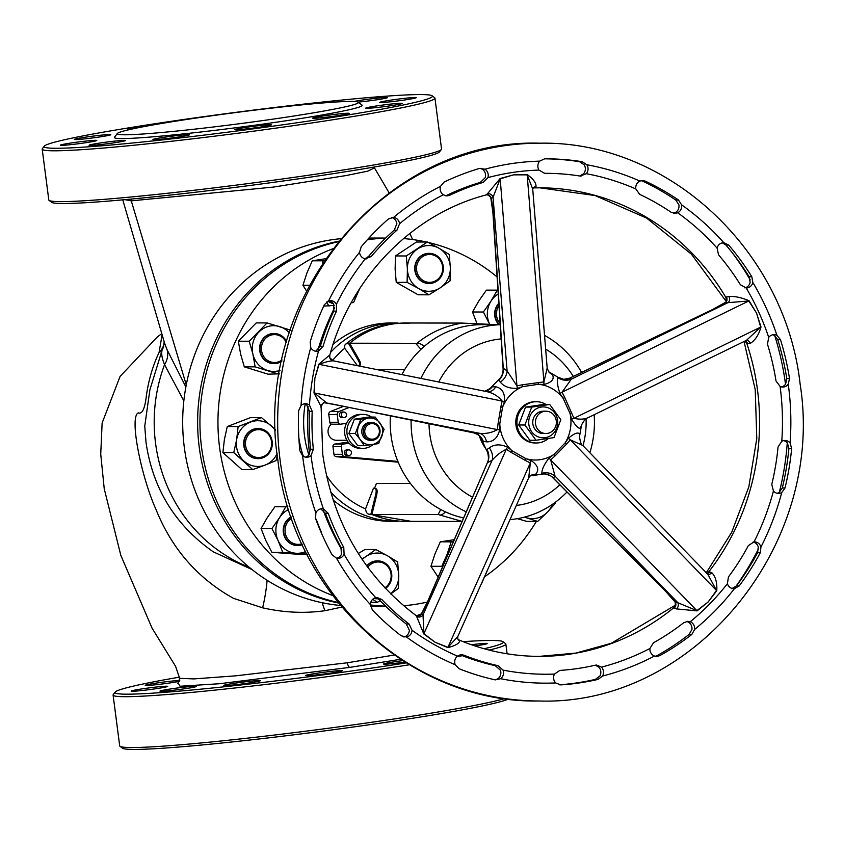 <?xml version="1.0" encoding="UTF-8"?>
<svg xmlns="http://www.w3.org/2000/svg" width="844" height="844" viewBox="0 0 844 844"><rect width="100%" height="100%" fill="white"/><g stroke="black" fill="none" stroke-linecap="round" stroke-linejoin="round"><path stroke-width="1.27" d="M479.308 435.736A43.508 40.86 90.1 0 0 484.667 447.088M500.344 382.121A13.388 10.972 140.4 0 0 507.096 370.864L516.929 385.866L522.584 384.748A13.388 4.558 -98.4 0 0 522.774 386.605L517.456 388.346C509.681 388.704 503.973 386.636 500.344 382.121L498.308 379.99L489.995 388.599L492.379 386.795L495.797 386.774C502.328 388.335 505.187 393.325 504.374 401.744L502.539 407.325L499.775 423.867L499.669 429.786C497.696 437.93 493.329 441.961 486.555 441.866L483.243 441.275L481.196 438.469C480.985 436.506 478.559 434.66 473.927 432.909L479.814 433.362C486.344 433.89 492.179 432.645 497.327 429.596L499.669 429.786M498.308 379.99L498.308 379.99C501.558 377.352 503.151 373.649 503.098 368.891L503.267 368.248L507.096 370.864L493.065 197.264L491.081 198.435A4.463 4.442 155.2 0 0 486.524 194.848M522.584 384.748L543.905 381.889L547.186 368.121L548.663 371.75L558.063 377.289L563.729 379.325A13.388 12.744 93.7 0 0 563.739 379.325A13.388 12.744 93.7 0 0 570.069 378.007L571.335 379.167L562.03 392.207A13.388 2.247 -30.4 0 0 559.962 393.547C557.346 385.624 556.681 380.306 557.958 377.606L557.567 377.184M550.024 372.89L552.398 374.451C554.645 379.167 551.828 382.501 543.958 384.442L538.409 384.305L522.774 386.605A37.927 35.617 90.1 0 0 502.539 407.325A13.388 0.802 -170.5 0 1 500.851 406.998L502.117 401.037C498.298 396.226 493.191 393.082 486.819 391.627L487.568 391.753A13.388 9.242 96.2 0 0 495.797 386.774M726.557 300.675L725.777 297.299L728.857 296.434C735.103 296.17 741.844 297.626 749.071 300.781L756.562 313.135L748.807 300.97L562.03 392.207L564.794 397.566A13.388 2.015 -24.5 0 0 563.159 398.389L559.962 393.547M564.794 397.566L573.92 418.297L760.697 327.071L746.476 340.322L587.93 417.769C586.074 418.096 583.942 420.481 581.558 424.933L581.558 424.933A13.388 13.103 -160.7 0 0 580.894 427.961L580.25 426.969L580.894 427.961C578.995 429.322 575.914 426.389 571.631 419.173L570.048 413.507L563.159 398.389A37.927 35.617 90.1 0 0 538.409 384.305A13.388 4.558 -98.4 0 1 538.208 382.448M579.786 434.565A13.388 12.681 3.3 0 0 579.459 436.749C580.45 442.646 581.537 445.537 582.74 445.432L570.312 439.84L566.377 444.282A13.388 3.313 44.3 0 1 565.111 442.931L568.445 438.194C574.817 432.94 578.604 431.727 579.786 434.565L579.649 435.177M541.289 474.296L541.901 473.357C541.732 469.486 544.148 464.337 549.159 457.944L553.738 454.578L565.111 442.931A37.927 35.617 90.1 0 0 570.639 416.894A37.927 35.617 90.1 0 0 570.048 413.507A13.388 2.015 -24.5 0 1 571.673 412.684M706.744 573.414L709.572 571.852L711.819 572.686C715.585 576.589 717.231 582.592 716.778 590.705L708.116 602.025L697.07 610.887L676.455 608.904L673.712 607.764A234.273 220.01 90.1 0 1 539.253 656.379C511.517 656.294 484.741 650.798 458.914 639.91L459.822 640.839C459.104 643.518 455.116 645.776 447.869 647.622L435.135 642.273L447.942 647.316L530.317 462.955L525.147 460.328A13.388 4.062 119.6 0 1 525.939 458.672L531.182 460.592C537.955 465.266 539.453 469.834 535.655 474.275L530.074 476.016L528.734 477.693L530.317 462.955A13.388 4.442 113.7 0 1 531.182 460.592M481.196 438.458L486.809 450.928L486.977 449.472L489.309 447.911C494.341 444.155 500.439 443.912 507.592 447.172L512.023 450.759L525.939 458.672A37.927 35.617 90.1 0 0 553.738 454.578A13.388 3.313 44.3 0 0 555.004 455.929L550.668 459.948L555.067 476.174A13.388 12.681 3.3 0 0 541.901 473.357M548.431 438.458A20.636 19.38 -89.9 0 1 536.288 442.984L535.138 442.984A20.636 19.38 -89.9 0 1 534.336 442.963A20.636 19.38 -89.9 0 1 516.76 428.794A20.636 19.38 -89.9 0 1 515.969 425.176A20.636 19.38 -89.9 0 1 515.811 421.462A20.636 19.38 -89.9 0 1 529.114 402.746A20.636 19.38 -89.9 0 1 535.202 401.712L536.351 401.712A20.636 19.38 -89.9 0 1 545.973 404.455M536.288 442.984A20.636 19.38 -89.9 0 1 517.119 425.176A20.636 19.38 -89.9 0 1 536.351 401.712M547.186 368.121L532.722 189.035L527.183 174.866L513.532 174.845L500.197 178.844L516.929 385.866A13.388 4.283 -104.5 0 0 517.456 388.346M500.123 178.538A4.463 1.361 71.6 0 0 500.197 178.844L493.065 197.264A4.463 3.977 37 0 0 487.399 193.846L500.123 178.538L513.532 174.845L527.215 174.539C533.408 179.012 536.33 183.064 535.993 186.682L533.545 187.917M498.551 380.486A13.388 12.533 97.2 0 0 503.267 368.248L493.118 212.699A40.164 13.673 81.6 0 0 491.324 198.646A4.463 4.188 70.9 0 0 485.975 194.964L487.399 193.846M527.215 174.539A4.463 1.635 91.9 0 0 527.183 174.866L543.905 381.889A13.388 4.779 -92.2 0 0 543.958 384.442M548.663 371.74L548.663 371.75A13.388 10.972 140.4 0 0 552.398 374.451M320.614 406.935L321.121 406.702L313.979 392.893L314.875 378.26L318.779 364.228L329.255 355.44M761.003 326.976A4.463 0.527 165.1 0 0 760.697 327.071L756.562 313.135L761.003 326.976C758.788 334.825 755.201 340.311 750.263 343.424L746.866 343.592L745.094 341.219M776.016 381.003L780.099 386.436A7.248 6.805 90.1 0 0 788.254 384.199L789.509 378.608A263.286 247.239 90.1 0 0 780.468 339.626L776.923 335.321A7.248 6.805 90.1 0 0 768.715 337.389L767.47 344.173A248.78 233.63 -89.9 0 1 776.016 381.003M740.41 284.755L746.223 288.004A7.248 6.805 90.1 0 0 752.827 282.423L751.825 276.748A263.286 247.239 90.1 0 0 728.678 245.066L723.804 242.692A7.248 6.805 90.1 0 0 723.698 242.682A7.248 6.805 90.1 0 0 717.094 248.125L718.539 254.814A248.78 233.63 -89.9 0 1 740.41 284.755M671.117 212.266L674.831 213.395L677.679 212.762A7.248 6.805 90.1 0 0 681.572 204.797L678.492 200.028A263.286 247.239 90.1 0 0 645.238 181.112L642.527 180.5L639.889 181.07A7.248 6.805 90.1 0 0 635.827 188.95L639.699 194.384A248.78 233.63 -89.9 0 1 671.117 212.266M580.123 176.058L586.316 173.716A7.248 6.805 90.1 0 0 586.833 164.749L582.202 161.71A263.286 247.239 90.1 0 0 546.005 158.83A263.286 247.239 90.1 0 0 544.591 158.83L539.685 161.141A7.248 6.805 90.1 0 0 538.989 170.087L544.591 173.326A248.78 233.63 -89.9 0 1 545.931 173.326A248.78 233.63 -89.9 0 1 580.123 176.058L581.073 176.132M483.158 182.388L487.927 177.609A7.248 6.805 90.1 0 0 484.983 169.201L479.582 168.41A263.286 247.239 90.1 0 0 444.113 182.072L440.526 186.324A7.248 6.805 90.1 0 0 443.3 194.795L446.887 195.935L449.652 195.291A248.78 233.63 -89.9 0 1 483.158 182.388L480.384 182.388L485.247 177.609A7.248 6.805 90.1 0 0 482.293 169.201L480.067 168.294M440.526 186.324A261.049 245.15 90.1 0 0 393.631 217.383L388.388 218.986A263.286 247.239 90.1 0 0 361.2 246.817L359.544 252.282A7.248 6.805 90.1 0 0 365.325 258.813L371.307 256.47A248.78 233.63 -89.9 0 1 396.986 230.169L399.539 223.787A7.248 6.805 90.1 0 0 393.631 217.383L392.776 217.33M336.408 304.251A7.248 6.805 90.1 0 0 328.569 300.97L324.381 304.673A263.286 247.239 90.1 0 0 310.181 341.873L310.761 347.601A7.248 6.805 90.1 0 0 318.536 351.072L323.094 346.293A248.78 233.63 -89.9 0 1 336.513 311.141L336.408 304.251A252.124 236.763 90.1 0 1 365.325 258.813L366.317 258.897M312.196 411.302L309.474 405.099A7.248 6.805 90.1 0 0 301.055 405.489L298.649 410.669A263.286 247.239 90.1 0 0 299.884 450.801L302.595 455.802A7.248 6.805 90.1 0 0 311.025 455.602L313.356 449.219A248.78 233.63 -89.9 0 1 312.196 411.302L309.421 411.302L306.794 405.099A7.248 6.805 90.1 0 0 304.167 403.875M305.349 457.121A7.248 6.805 90.1 0 0 308.345 455.602L310.581 449.219A248.78 233.63 -89.9 0 1 309.421 411.302M315.371 351.188A7.248 6.805 90.1 0 0 315.856 351.062L320.319 346.293A248.78 233.63 -89.9 0 1 333.739 311.141L333.728 304.251A7.248 6.805 90.1 0 0 329.192 300.802M364.956 258.749L368.533 256.47A248.78 233.63 -89.9 0 1 394.211 230.169L396.849 223.787A7.248 6.805 90.1 0 0 391.426 217.467M445.505 195.776L446.877 195.291A248.78 233.63 -89.9 0 1 480.384 182.388M323.389 508.89A7.248 6.805 90.1 0 0 315.846 512.888L315.614 518.649A263.286 247.239 90.1 0 0 332.072 554.772L336.471 558.179A7.248 6.805 90.1 0 0 344.099 554.35L343.772 547.461A248.78 233.63 -89.9 0 1 328.232 513.331L323.389 508.89A252.124 236.763 90.1 0 1 311.172 456.688A252.124 236.763 90.1 0 1 311.025 455.602M336.651 558.222A7.248 6.805 90.1 0 0 341.409 554.35L341.008 547.461A248.78 233.63 -89.9 0 1 325.457 513.321L320.709 508.879A7.248 6.805 90.1 0 0 320.667 508.879M403.854 637.02A7.248 6.805 90.1 0 0 409.34 630.225L406.312 624.022A248.78 233.63 -89.9 0 1 379.072 599.578L375.812 597.657M495.333 679.884L497.949 678.713A7.248 6.805 90.1 0 0 500.376 670.115L495.238 665.673A248.78 233.63 -89.9 0 1 461.003 655.144L460.054 654.849M559.224 684.811A263.286 247.239 90.1 0 0 595.379 679.388L599.862 676.033A7.248 6.805 90.1 0 0 598.797 667.129L595.252 665.188M655.334 656.284L657.096 655.619A263.286 247.239 90.1 0 0 689.126 634.403L691.943 629.445A7.248 6.805 90.1 0 0 687.565 621.764L686.489 621.448M503.066 670.115L498.002 665.684A248.78 233.63 -89.9 0 1 463.778 655.144L461.436 654.691L457.48 656.094A7.248 6.805 90.1 0 0 455.222 664.745L459.073 668.733A263.286 247.239 90.1 0 0 495.291 679.884L500.64 678.713A7.248 6.805 90.1 0 0 503.066 670.115A252.124 236.763 90.1 0 0 554.476 674.061A7.248 6.805 90.1 0 0 555.721 682.944L560.754 684.895A263.286 247.239 90.1 0 0 598.101 679.388L602.542 676.033A7.248 6.805 90.1 0 0 601.477 667.129L596.613 665.051L595.157 665.22A248.78 233.63 -89.9 0 1 559.857 670.421L554.476 674.061M412.02 630.225L409.087 624.032A248.78 233.63 -89.9 0 1 381.847 599.578L377.173 597.499L375.738 597.668A7.248 6.805 90.1 0 0 370.379 604.599L372.362 609.927A263.286 247.239 90.1 0 0 401.195 635.796L406.523 637.03A7.248 6.805 90.1 0 0 412.02 630.225A252.124 236.763 90.1 0 0 457.48 656.094M781.776 441.296L778.041 447.003A248.78 233.63 -89.9 0 1 771.775 484.351L773.442 491.039A7.248 6.805 90.1 0 0 781.755 492.527L785.025 487.98A263.286 247.239 90.1 0 0 791.651 448.449L790.068 442.973A7.248 6.805 90.1 0 0 781.776 441.296A252.124 236.763 90.1 0 0 780.236 387.523A252.124 236.763 90.1 0 0 780.099 386.436M754.03 541.89L748.417 545.53A248.78 233.63 -89.9 0 1 728.435 576.937L727.401 583.721A7.248 6.805 90.1 0 0 734.428 588.679L739.154 585.968A263.286 247.239 90.1 0 0 760.307 552.725L760.95 547.007A7.248 6.805 90.1 0 0 754.03 541.89A252.124 236.763 90.1 0 0 773.442 491.039M731.748 588.679L736.432 585.968A263.286 247.239 90.1 0 0 757.585 552.725L758.271 546.996A7.248 6.805 90.1 0 0 753.112 542.017M690.244 621.775L687.839 621.311L683.724 622.714A248.78 233.63 -89.9 0 1 653.478 642.759L649.954 648.456A7.248 6.805 90.1 0 0 654.48 656.031L656.695 656.442L659.818 655.619A263.286 247.239 90.1 0 0 691.848 634.414L694.623 629.445A7.248 6.805 90.1 0 0 690.244 621.775A252.124 236.763 90.1 0 0 727.401 583.721M777.124 493.276A7.248 6.805 90.1 0 0 779.065 492.527L782.304 487.98A263.286 247.239 90.1 0 0 788.929 448.449L787.378 442.963A7.248 6.805 90.1 0 0 783.591 440.621M735.409 587.076A271.093 254.582 90.1 0 0 758.534 548.674M779.297 492.39A271.093 254.582 90.1 0 0 787.262 442.826M579.733 175.995L583.637 173.706A7.248 6.805 90.1 0 0 584.154 164.749L579.469 161.71A263.286 247.239 90.1 0 0 544.644 158.83M673.48 213.258L675 212.751A7.248 6.805 90.1 0 0 678.892 204.797L675.77 200.028A263.286 247.239 90.1 0 0 642.516 181.101L641.176 180.648M744.841 287.867A7.248 6.805 90.1 0 0 750.137 282.413L749.103 276.748A263.286 247.239 90.1 0 0 725.956 245.055L722.348 242.829M781.491 386.911A7.248 6.805 90.1 0 0 785.574 384.189L786.787 378.597A263.286 247.239 90.1 0 0 777.746 339.626L774.243 335.321A7.248 6.805 90.1 0 0 772.714 334.783M675.358 605.581L675.211 602.373A4.463 4.357 -24.6 0 1 675.211 602.373L674.662 601.487A4.463 4.357 -24.6 0 1 673.712 607.764L675.242 605.602M435.135 642.273L423.751 633.907L416.556 616.226L415.491 615.213L416.556 616.226A4.463 4.167 -26 0 0 423.023 614.896L423.92 633.654L435.135 642.273M785.521 384.263A271.093 254.582 90.1 0 0 774.718 335.585M750.242 279.976A271.093 254.582 90.1 0 0 732.117 252.567M533.018 188.244L533.45 188.001A4.463 4.188 -109.1 0 1 534.632 187.79M532.722 189.056L533.081 188.159A4.463 3.977 -143 0 1 533.081 188.149A4.463 3.977 -143 0 1 535.993 186.682M486.555 441.866A13.388 9.242 96.2 0 0 479.814 433.362L325.678 402.831A4.463 4.336 85.2 0 0 324.571 402.778L324.581 402.778C324.043 401.849 322.893 403.179 321.121 406.734L322.735 454.378C332.705 522.183 363.775 575.861 415.923 615.445L416.556 615.772A4.463 4.241 -70.7 0 0 421.726 613.672L423.023 614.896L492.094 460.307A13.388 10.297 52.2 0 0 489.309 447.911M483.243 441.275A13.388 12.365 91.2 0 0 473.895 432.888L338.771 405.32A40.164 2.405 9.5 0 0 325.678 402.831L325.183 402.62L325.678 402.831M473.959 432.909L338.655 405.299A3.344 1.688 -78.5 0 0 338.771 405.32M332.926 360.768A4.463 4.452 163.7 0 1 329.761 357.719L333.306 360.852C330.268 360.768 325.51 361.928 319.043 364.344L314.875 378.26L314.253 392.893L326.311 402.588A4.463 4.452 -16.3 0 0 321.121 406.702M525.147 460.328L511.232 452.416A13.388 4.062 119.6 0 1 512.023 450.759A37.927 35.617 90.1 0 1 500.07 427.296A37.927 35.617 90.1 0 1 499.775 423.867A13.388 0.802 -170.5 0 1 498.087 423.54L497.327 429.596L313.979 392.893M492.379 386.795A13.388 12.365 -88.8 0 1 484.878 391.226M318.779 364.228A4.463 0.612 18.2 0 0 319.043 364.344L502.117 401.037A13.388 1.435 -165.3 0 0 504.374 401.744M490.744 197.401C488.075 194.774 486.439 193.972 485.849 194.996C412.494 214.144 350.787 277.222 329.751 355.313L329.761 357.708A4.463 4.452 163.7 0 1 329.761 357.708A4.463 4.452 163.7 0 1 329.751 355.282M535.655 474.275A13.388 10.297 52.2 0 0 530.074 476.016M532.807 475.552A13.388 12.47 84 0 0 532.237 475.594M447.869 647.622A4.463 1.551 -70.2 0 1 447.942 647.316L457.701 636.692L457.817 638.94A4.463 4.167 154 0 0 459.822 640.839M418.761 615.909A4.463 4.378 -156.1 0 0 421.409 613.894L421.726 613.672A40.164 12.185 119.6 0 0 427.971 601.15A3.344 1.108 -156.8 0 0 427.665 601.413L421.43 613.862L416.556 615.772M486.977 449.472A13.388 12.47 -96 0 1 487.442 462.628L427.665 601.413M511.232 452.416L506.294 449.282C500.935 451.856 496.209 455.528 492.094 460.307L487.442 462.628L427.971 601.15M423.751 633.907A4.463 1.118 -50.8 0 1 423.92 633.654L506.294 449.282A13.388 3.64 125.5 0 1 507.592 447.172M581.558 424.933L579.459 436.749A13.388 12.681 3.3 0 0 579.448 436.875M541.605 474.233A13.388 12.702 -95.6 0 1 542.914 474.022A13.388 12.702 -95.6 0 1 553.295 478.073L665.568 591.275A40.164 9.938 44.3 0 1 674.831 601.498L696.87 610.613L708.116 602.025L716.514 590.505L570.312 439.84A13.388 3.154 38.3 0 1 568.445 438.194M716.778 590.705A4.463 1.013 -145.6 0 1 716.514 590.505L707.947 574.458L582.74 445.432M707.631 574.131A4.463 3.513 115.3 0 0 711.819 572.686M706.945 573.424A4.463 4.041 101.3 0 0 709.572 571.852M707.23 573.276L706.903 573.382A4.463 3.661 64.7 0 0 707.23 573.276L707.23 573.276A4.463 3.661 64.7 0 0 708.549 572.095A234.273 220.01 90.1 0 0 757.501 389.97A234.273 220.01 90.1 0 0 746.866 343.592A4.463 3.809 -54.8 0 0 745.484 341.44L745.568 341.503M674.831 601.498A4.463 4.041 -78.7 0 1 674.166 608.113M532.701 475.562L542.914 474.022C541.531 473.009 552.461 475.446 552.736 477.662L552.356 477.155M676.455 608.904A4.463 3.513 -64.7 0 0 677.658 602.51L555.067 476.174L553.295 478.073L552.736 477.662L665.494 591.201M697.07 610.887A4.463 1.171 -125.7 0 1 696.87 610.613L550.668 459.948A13.388 3.439 50.4 0 1 549.159 457.944M557.958 377.606A13.388 13.103 -160.7 0 0 571.335 379.167L727.939 302.658L724.848 303.27A4.463 4.009 83.5 0 0 726.367 296.888M569.32 378.365L712.821 309.463A40.164 6.045 155.5 0 0 724.848 303.27L724.848 303.27M749.071 300.781A4.463 0.791 145.8 0 0 748.807 300.97L727.939 302.658A4.463 3.397 75.8 0 0 728.857 296.434M724.806 303.27A4.463 4.231 31.8 0 0 726.019 302.036A4.463 4.231 31.8 0 0 726.03 302.025A4.463 4.231 31.8 0 0 725.777 297.299A234.273 220.01 90.1 0 0 539.886 187.822A234.273 220.01 90.1 0 0 533.819 187.906L539.886 187.822L595.052 195.544L646.694 218.132L691.447 254.213L726.283 301.53M744.841 341.124L745.484 341.44A4.463 3.809 -54.8 0 0 744.883 341.103A4.463 4.009 -96.5 0 1 747.795 343.951M571.631 419.173A13.388 1.762 -18.6 0 1 573.92 418.297C580.007 419.69 584.934 419.362 588.711 417.305M746.201 340.459A4.463 3.397 -104.2 0 1 750.263 343.424M334.541 307.87A242.091 227.342 90.1 0 0 317.966 349.943M308.102 406.47A242.091 227.342 90.1 0 0 309.611 454.061M323.147 510.05A242.091 227.342 90.1 0 0 341.894 549.94M438.732 381.973A83.672 78.576 -89.9 0 1 496.799 339.436A83.672 78.576 -89.9 0 1 501.146 338.919M545.657 349.121A83.672 78.576 -89.9 0 1 573.276 376.424M586.074 418.888A83.672 78.576 -89.9 0 1 583.004 445.706M559.815 484.794A83.672 78.576 -89.9 0 1 518.332 505.187A83.672 78.576 -89.9 0 1 516.328 505.461M472.429 497.158A83.672 78.576 -89.9 0 1 429.005 423.741M420.903 378.397A97.619 91.669 -89.9 0 1 490.216 325.615A97.619 91.669 -89.9 0 1 500.218 324.729M544.549 335.406A97.619 91.669 -89.9 0 1 581.59 372.436M594.165 414.721A97.619 91.669 -89.9 0 1 589.861 452.774M566.957 491.989A97.619 91.669 -89.9 0 1 515.325 518.997A97.619 91.669 -89.9 0 1 510.008 519.609M500.218 324.687L482.008 324.666A97.619 91.669 90.1 0 0 469.317 325.584A97.619 91.669 90.1 0 0 401.902 374.588M416.957 343.308L349.648 343.213A99.181 93.135 -89.9 0 1 393.241 323.938A99.181 93.135 -89.9 0 1 406.133 322.999L462.628 323.073M330.584 352.381A99.181 93.135 -89.9 0 1 383.999 323.917A99.181 93.135 -89.9 0 1 396.891 322.988A99.181 93.135 -89.9 0 1 398.009 322.988M333.074 344.341A99.181 93.135 -89.9 0 1 378.059 323.917A99.181 93.135 -89.9 0 1 390.951 322.978L396.891 322.988M358.573 365.906L358.721 365.906A11.151 3.028 -129.6 0 0 359.407 365.684A11.151 3.028 -129.6 0 0 358.099 360.114L348.815 343.898A29.234 7.923 -129.6 0 0 345.576 344.257A29.234 7.923 -129.6 0 0 344.711 348.287L357.402 365.663M348.815 343.898A99.181 93.135 -89.9 0 1 349.648 343.213L358.932 359.438C360.926 363.089 361.137 365.019 359.555 365.22M377.257 369.64L404.656 369.683M462.006 521.423L405.858 521.349A99.181 93.135 -89.9 0 1 371.887 514.471L438.753 514.555M370.917 514.049A29.234 9.316 113.4 0 1 368.258 514.028A29.234 9.316 113.4 0 1 365.568 508.879L373.459 488.201L374.609 488.212A11.151 3.555 113.4 0 1 375.095 488.307A11.151 3.555 113.4 0 1 375.612 495.017L370.917 514.049A99.181 93.135 90.1 0 0 371.887 514.471L376.593 495.428C377.553 491.113 377.226 488.845 375.58 488.623M374.588 488.212L376.403 483.454L410.469 483.496M445.442 511.854A21.944 6.995 113.4 0 1 439.228 514.84A21.944 6.995 113.4 0 1 438.321 514.144L440.716 509.512M424.353 346.283A21.944 5.95 -129.6 0 0 416.525 343.666A21.944 5.95 -129.6 0 0 416.219 343.983L420.966 349.332M390.403 415.86A97.619 91.669 90.1 0 0 463.514 517.921M466.141 511.791A97.619 91.669 -89.9 0 1 411.123 420.09M343.93 412.041L342.01 412.041A2.785 2.616 90.1 0 0 339.393 415.026A2.785 2.616 90.1 0 0 342.01 417.622L343.919 417.622A2.785 2.616 90.1 0 0 346.536 414.647A2.785 2.616 90.1 0 0 343.571 412.072A2.785 2.616 90.1 0 0 343.919 417.622M373.059 444.471A17.017 15.973 -89.9 0 1 362.836 448.396L360.536 448.386A17.017 15.973 -89.9 0 1 349.078 443.205A17.017 15.973 -89.9 0 1 344.732 433.711A17.017 15.973 -89.9 0 1 346.494 423.319L340.596 424.184A2.226 2.099 -89.9 0 1 338.233 422.285L337.22 414.552A2.785 2.616 90.1 0 1 338.898 411.555L349.194 407.452M346.494 423.319A17.017 15.973 -89.9 0 1 360.588 414.362L362.888 414.372A17.017 15.973 -89.9 0 1 371.497 417.063M349.078 443.205L343.17 444.081A2.226 2.099 90.1 0 0 341.387 446.592L342.39 454.325A2.785 2.616 -89.9 0 0 344.763 456.72L397.893 461.415M348.846 449.884L346.926 449.884A2.785 2.616 90.1 0 0 344.31 452.859A2.785 2.616 90.1 0 0 346.926 455.454L348.836 455.465A2.785 2.616 90.1 0 0 351.452 452.479A2.785 2.616 90.1 0 0 348.488 449.905A2.785 2.616 90.1 0 0 348.836 455.465M362.836 448.396A17.017 15.973 -89.9 0 1 347.042 433.711A17.017 15.973 -89.9 0 1 362.888 414.372M346.947 440.283L336.397 440.273A8.925 8.377 -89.9 0 1 329.487 436.38A8.925 8.377 -89.9 0 1 331.449 424.152M348.15 442.087L334.741 444.071A2.226 2.099 90.1 0 0 332.947 446.582L333.96 454.315L342.39 454.325M333.96 454.315A2.785 2.616 -89.9 0 0 336.334 456.709L398.21 462.174M332.156 424.173A2.226 2.099 -89.9 0 1 329.793 422.274L328.791 414.541L337.22 414.552M343.592 406.312L330.468 411.545A2.785 2.616 90.1 0 0 328.791 414.541M354.364 419.183L368.744 417.063L375.2 417.073L384.115 429.269L378.65 443.585L364.27 445.706L357.803 445.706L348.899 433.499L354.364 419.183L360.821 419.194L355.356 433.51L360.219 439.608A13.388 12.576 -89.9 0 1 358.5 426.347A13.388 12.576 90.1 0 1 368.427 418.128L360.821 419.194M364.27 445.706L360.219 439.608A13.388 12.576 -89.9 0 0 371.866 444.651A13.388 12.576 -89.9 0 0 381.794 436.432A13.388 12.576 -89.9 0 0 380.074 423.171A13.388 12.576 -89.9 0 0 368.427 418.128L375.2 417.073M348.899 433.499L355.356 433.51M371.666 440.315L370.136 440.315A8.925 8.377 -89.9 0 1 363.226 436.432A8.925 8.377 -89.9 0 1 362.741 427.222A8.925 8.377 -89.9 0 1 370.157 422.464L371.698 422.464A8.925 8.377 -89.9 0 1 378.597 426.357A8.925 8.377 -89.9 0 1 379.093 435.557A8.925 8.377 -89.9 0 1 371.666 440.315A8.925 8.377 -89.9 0 1 364.766 436.432A8.925 8.377 -89.9 0 1 364.27 427.222A8.925 8.377 -89.9 0 1 371.698 422.464M378.123 426.98A7.807 7.332 90.1 0 0 367.931 424.943A7.807 7.332 90.1 0 0 366.011 435.799A7.807 7.332 90.1 0 0 376.202 437.836A7.807 7.332 90.1 0 0 378.123 426.98M344.711 348.287A93.6 87.903 90.1 0 0 332.462 360.61M326.385 475.436A93.6 87.903 90.1 0 0 365.568 508.879M397.746 521.328A99.181 93.135 -89.9 0 1 396.627 521.339A99.181 93.135 -89.9 0 1 330.616 491.989M308.893 455.064A99.181 93.135 -89.9 0 1 305.169 404.181M396.627 521.339L390.677 521.328A99.181 93.135 -89.9 0 1 333.095 500.007M303.386 456.351A99.181 93.135 -89.9 0 1 298.85 437.867M367.309 239.791A184.076 172.862 -89.9 0 1 385.55 238.166M403.537 238.578A184.076 172.862 -89.9 0 1 426.41 242.017M428.13 242.407A184.076 172.862 -89.9 0 1 497.105 276.969M536.373 521.402A184.076 172.862 -89.9 0 1 484.815 576.621M427.391 602.057A184.076 172.862 -89.9 0 1 414.499 604.483A184.076 172.862 -89.9 0 1 403.59 605.718M385.592 606.14A184.076 172.862 -89.9 0 1 370.379 604.937M332.631 595.495A184.076 172.862 -89.9 0 1 217.952 422.222A184.076 172.862 -89.9 0 1 332.568 248.853M368.849 238.103A184.076 172.862 -89.9 0 1 373.037 238.05L385.645 238.071M476.449 322.144L472.513 311.995L483.38 312.006L489.488 323.885M483.38 312.006L491.029 301.076L497.285 290.146L497.96 290.188M472.513 311.995L478.759 301.055L486.418 290.125L497.285 290.146M498.213 294.018A22.872 21.48 90.1 0 0 491.029 301.076A22.872 21.48 90.1 0 0 489.172 323.157M498.815 303.249A15.065 14.148 90.1 0 0 498.931 324.687M499.321 324.687A15.065 14.148 -89.9 0 1 498.846 303.64M498.973 305.718A13.947 13.093 90.1 0 0 500.144 323.579M279.406 373.818L268.107 374.187L244.285 366.855L240.614 354.037L238.346 341.219L256.217 322.914L267.084 322.925L290.906 330.257M278.974 374.198L255.152 366.866L252.883 354.058L249.202 341.229L267.084 322.925M244.285 366.855L255.152 366.866M238.346 341.219L249.202 341.229M289.323 332.831A22.872 21.48 90.1 0 0 279.702 326.596A22.872 21.48 90.1 0 0 258.844 332.082A22.872 21.48 90.1 0 0 252.883 354.058A22.872 21.48 90.1 0 0 267.77 370.537A22.872 21.48 90.1 0 0 279.986 370.442M273.941 333.507A15.065 14.148 90.1 0 0 273.751 333.507A15.065 14.148 90.1 0 0 260.722 342.653A15.065 14.148 90.1 0 0 263.539 359.006A15.065 14.148 90.1 0 0 273.709 363.627A15.065 14.148 90.1 0 0 273.899 363.627M281.791 361.211A15.065 14.148 -89.9 0 1 274.1 363.627A15.065 14.148 -89.9 0 1 263.919 359.006A15.065 14.148 -89.9 0 1 261.102 342.653A15.065 14.148 -89.9 0 1 274.131 333.507A15.065 14.148 -89.9 0 1 284.312 338.127A15.065 14.148 -89.9 0 1 286.665 341.609M286.359 342.664A13.947 13.093 90.1 0 0 283.943 338.898A13.947 13.093 90.1 0 0 265.427 338.518A13.947 13.093 90.1 0 0 265.058 358.236A13.947 13.093 90.1 0 0 282.065 359.945M306.889 554.191L296.603 554.181L271.873 552.282L265.755 540.403L261.049 528.523L267.305 517.594L274.965 506.664L287.878 506.822M261.049 528.523L271.916 528.544L279.575 517.604L285.831 506.674M321.385 532.332L315.297 517.53M307.469 554.191L282.74 552.303L278.024 540.424L271.916 528.544M271.873 552.282L282.74 552.303M318.388 525.833A22.872 21.48 90.1 0 0 316.679 520.453A22.872 21.48 90.1 0 0 315.434 518.1M291.127 516.918A15.065 14.148 90.1 0 0 283.573 533.83A15.065 14.148 90.1 0 0 297.331 545.498A15.065 14.148 90.1 0 0 297.521 545.498M288.701 509.502A22.872 21.48 90.1 0 0 279.575 517.604A22.872 21.48 90.1 0 0 278.024 540.424A22.872 21.48 90.1 0 0 295.811 553.242A22.872 21.48 90.1 0 0 305.57 551.565M302.279 544.696A15.065 14.148 -89.9 0 1 297.721 545.498A15.065 14.148 -89.9 0 1 283.995 534.02A15.065 14.148 -89.9 0 1 291.191 517.087M291.613 518.332A13.947 13.093 90.1 0 0 286.084 535.929A13.947 13.093 90.1 0 0 301.867 543.8M438.12 577.064L430.957 566.292L434.924 554.054L440.294 541.827L451.16 541.837L447.193 554.075A22.872 21.48 90.1 0 0 445.906 558.928M454.167 539.685L440.294 541.827M430.957 566.292L441.823 566.303L447.193 554.075A22.872 21.48 90.1 0 1 450.559 548.083M442.435 567.02L441.823 566.303M453.365 541.542L451.16 541.837M487.347 570.344L481.607 583.531M485.522 574.416A22.872 21.48 90.1 0 0 486.988 571.293A22.872 21.48 90.1 0 0 487.262 570.512M517.33 518.68L526.814 521.392L537.681 521.413L524.483 517.14M555.436 502.191L555.552 503.098L547.313 512.255L537.681 521.413M524.651 517.098A22.872 21.48 90.1 0 0 526.466 517.741A22.872 21.48 90.1 0 0 547.313 512.255A22.872 21.48 90.1 0 0 552.314 504.427M358.32 553.506L364.914 549.518L375.78 549.528L365.958 556.502A22.872 21.48 90.1 0 0 362.287 559.572M361.96 559.087L365.958 556.502A22.872 21.48 90.1 0 1 387.417 555.753L375.78 549.528M390.645 593.838A22.872 21.48 90.1 0 0 398.758 575.175L397.651 561.977L387.417 555.753A22.872 21.48 90.1 0 1 398.758 575.175L398.463 588.374L390.74 593.933M380.148 600.685L377.405 602.321L372.658 599.335M370.769 602.31L377.405 602.321M377.511 560.87A15.065 14.148 90.1 0 0 377.321 560.87A15.065 14.148 90.1 0 0 366.739 565.913M373.765 598.48A22.872 21.48 90.1 0 0 378.175 598.776M366.918 566.155A15.065 14.148 -89.9 0 1 377.701 560.87A15.065 14.148 -89.9 0 1 390.15 583.025A15.065 14.148 -89.9 0 1 385.455 588.5M384.843 587.857A13.947 13.093 90.1 0 0 389.611 582.497A13.947 13.093 90.1 0 0 385.223 564.246A13.947 13.093 90.1 0 0 367.762 567.316M359.449 288.996L353.604 302.49L351.136 302.901M323.716 306.108L334.224 305.412M329.033 306.119L326.491 302.057M306.488 290.863L302.943 285.261L309.4 285.272M322.461 263.233L323.147 260.807L324.159 260.669M302.943 285.261L306.91 273.023L312.28 260.796L323.147 260.807M312.28 260.796L325.467 258.749M327.936 301.202A22.872 21.48 90.1 0 0 333.401 303.713M353.657 298.438A22.872 21.48 90.1 0 0 358.974 290.262A22.872 21.48 90.1 0 0 359.386 289.091M407.103 282.36L407.399 269.162A22.872 21.48 90.1 0 0 418.74 288.585L407.103 282.36L396.237 282.35L418.118 294.788L428.974 294.809L440.209 287.836A22.872 21.48 90.1 0 0 450.337 267.664L450.042 280.862L440.209 287.836A22.872 21.48 90.1 0 1 418.74 288.585L428.974 294.809M449.23 254.466L450.337 267.664A22.872 21.48 90.1 0 0 438.996 248.242L449.23 254.466M407.399 269.162L406.302 255.964L427.359 242.017L438.996 248.242A22.872 21.48 90.1 0 0 417.527 248.991A22.872 21.48 90.1 0 0 407.399 269.162M396.237 282.35L395.14 269.152L395.435 255.954L406.302 255.964M395.435 255.954L416.493 242.006L427.359 242.017M429.079 253.358A15.065 14.148 90.1 0 0 428.889 253.348A15.065 14.148 90.1 0 0 416.398 261.313A15.065 14.148 90.1 0 0 428.847 283.478A15.065 14.148 90.1 0 0 429.037 283.468M441.728 275.513A15.065 14.148 -89.9 0 1 429.237 283.478A15.065 14.148 -89.9 0 1 416.778 261.313A15.065 14.148 -89.9 0 1 429.269 253.358A15.065 14.148 -89.9 0 1 441.728 275.513M418.086 261.84A13.947 13.093 90.1 0 0 423.466 280.714A13.947 13.093 90.1 0 0 441.18 274.986A13.947 13.093 90.1 0 0 435.81 256.112A13.947 13.093 90.1 0 0 418.086 261.84M277.317 455.591L276.051 460.602L265.1 465.097L252.736 469.591L241.869 469.57L222.9 452.563L224.388 439.555L227.268 426.558L250.584 417.58L261.45 417.59L275.513 429.702M227.268 426.558L238.135 426.579L261.45 417.59M252.736 469.591L233.767 452.574L236.658 439.576L238.135 426.579M222.9 452.563L233.767 452.574M275.534 430.704A22.872 21.48 90.1 0 0 271.641 426.104A22.872 21.48 90.1 0 0 250.499 422.084A22.872 21.48 90.1 0 0 236.658 439.576A22.872 21.48 90.1 0 0 243.958 461.077A22.872 21.48 90.1 0 0 265.1 465.097A22.872 21.48 90.1 0 0 277.096 453.608M258.011 428.53A15.065 14.148 90.1 0 0 257.81 428.53A15.065 14.148 90.1 0 0 243.705 442.256A15.065 14.148 90.1 0 0 255.31 458.419A15.065 14.148 90.1 0 0 257.779 458.651A15.065 14.148 90.1 0 0 257.969 458.651M260.669 428.763A15.065 14.148 -89.9 0 1 272.264 444.925A15.065 14.148 -89.9 0 1 258.158 458.651A15.065 14.148 -89.9 0 1 255.69 458.419A15.065 14.148 -89.9 0 1 244.095 442.256A15.065 14.148 -89.9 0 1 258.201 428.53A15.065 14.148 -89.9 0 1 260.669 428.763M256.26 457.321A13.947 13.093 90.1 0 0 271.452 446.043A13.947 13.093 90.1 0 0 260.859 429.86A13.947 13.093 90.1 0 0 245.667 441.148A13.947 13.093 90.1 0 0 256.26 457.321M385.676 606.224L372.542 606.203A184.076 172.862 -89.9 0 1 370.495 606.192A184.076 172.862 -89.9 0 0 371.392 606.192M338.033 602.447A184.076 172.862 -89.9 0 1 199.933 422.169A184.076 172.862 -89.9 0 1 338.022 241.827M338.497 603.027A184.076 172.862 -89.9 0 1 199.258 447.373A184.076 172.862 -89.9 0 1 338.486 241.236M370.738 238.05L368.902 238.05A184.076 172.862 -89.9 0 1 370.738 238.05A184.076 172.862 -89.9 0 1 371.887 238.061M340.543 238.725A184.076 172.862 90.1 0 0 184.308 447.352A184.076 172.862 90.1 0 0 340.501 605.486M183.834 400.837L164.548 364.671C161.89 358.151 161.098 353.225 162.185 349.88L149.873 389.886L144.757 426.146L146.023 442.478C152.806 488.718 175.225 525.168 213.289 551.839L252.008 569.531M341.841 607.089L325.056 610.697C304.557 613.577 283.742 612.617 262.611 607.817L233.493 598.354C197.802 578.435 172.07 549.033 156.288 510.166C141.191 476.976 128.942 416.292 138.384 412.874C142.32 414.457 145.041 408.327 146.54 394.486C148.955 378.84 153.123 364.872 159.052 352.581L161.995 335.416M177.831 683.619L179.656 678.323L193.803 678.914L235.761 675.822L347.327 662.783L394.253 655.039M374.061 167.049L374.472 167.882L367.699 171.163L346.051 175.552L273.329 187.094L131.274 200.851L124.891 199.659M122.76 199.859L164.601 343.234L167.059 349.669L185.859 386.963M262.611 607.817A22.313 2.363 99.5 0 0 267.094 580.271M249.233 567.274A154.811 145.379 90.1 0 1 155.56 443.269A154.811 145.379 90.1 0 1 164.548 364.671A22.313 19.159 156.6 0 0 167.059 349.669M164.169 341.736L163.567 346.652A22.313 21.627 18.3 0 1 162.185 349.88A22.313 11.447 26 0 1 159.664 352.264A22.313 11.447 26 0 1 159.052 352.581A22.313 19.792 -3.5 0 0 160.307 351.188A22.313 19.792 -3.5 0 0 164.211 343.413M131.274 200.84L131.147 199.078M441.38 149.441L439.45 151.931A195.787 9.316 172.6 0 1 312.744 176.765A195.787 9.316 172.6 0 1 51.579 202.307L49.079 200.387A198.023 9.421 -7.4 0 0 313.229 174.56A198.023 9.421 -7.4 0 0 441.38 149.441A198.023 9.421 -7.4 0 0 441.539 148.966L434.945 98.126A198.023 9.421 172.6 0 1 306.625 123.73A198.023 9.421 172.6 0 1 42.2 149.135A198.023 9.421 172.6 0 1 42.369 148.66L44.289 146.17A195.787 9.316 -7.4 0 0 305.57 121.515A195.787 9.316 -7.4 0 0 432.16 95.794A195.787 9.316 -7.4 0 0 170.994 121.336A195.787 9.316 -7.4 0 0 44.289 146.17M164.865 137.161A18.41 0.876 -7.4 0 0 152.943 139.534A18.41 0.876 -7.4 0 0 177.514 137.171A18.41 0.876 -7.4 0 0 189.446 134.797A18.41 0.876 -7.4 0 0 164.865 137.161M100.995 142.868A18.41 0.876 -7.4 0 0 89.074 145.242A18.41 0.876 -7.4 0 0 113.655 142.879A18.41 0.876 -7.4 0 0 125.577 140.505A18.41 0.876 -7.4 0 0 100.995 142.868M72.215 142.826A18.41 0.876 -7.4 0 0 60.293 145.21A18.41 0.876 -7.4 0 0 84.875 142.847A18.41 0.876 -7.4 0 0 96.796 140.463A18.41 0.876 -7.4 0 0 72.215 142.826M86.246 137.055A18.41 0.876 -7.4 0 0 74.314 139.429A18.41 0.876 -7.4 0 0 98.896 137.066A18.41 0.876 -7.4 0 0 110.817 134.692A18.41 0.876 -7.4 0 0 86.246 137.055M147.151 126.02A18.41 0.876 -7.4 0 0 139.313 127.085A18.41 0.876 -7.4 0 0 127.381 129.47A18.41 0.876 -7.4 0 0 129.448 129.596M358.141 102.113A18.41 0.876 -7.4 0 0 375.569 99.982A18.41 0.876 -7.4 0 0 387.501 97.598A18.41 0.876 -7.4 0 0 362.92 99.961A18.41 0.876 -7.4 0 0 353.889 101.48M391.69 100.003A18.41 0.876 -7.4 0 0 379.768 102.388A18.41 0.876 -7.4 0 0 404.35 100.025A18.41 0.876 -7.4 0 0 416.271 97.64A18.41 0.876 -7.4 0 0 391.69 100.003M377.669 105.774A18.41 0.876 -7.4 0 0 365.747 108.159A18.41 0.876 -7.4 0 0 390.329 105.795A18.41 0.876 -7.4 0 0 402.25 103.422A18.41 0.876 -7.4 0 0 377.669 105.774M324.602 115.744A18.41 0.876 -7.4 0 0 312.681 118.128A18.41 0.876 -7.4 0 0 337.252 115.765A18.41 0.876 -7.4 0 0 349.184 113.381A18.41 0.876 -7.4 0 0 324.602 115.744M246.712 127.233A18.41 0.876 -7.4 0 0 234.78 129.607A18.41 0.876 -7.4 0 0 259.361 127.244A18.41 0.876 -7.4 0 0 271.293 124.87A18.41 0.876 -7.4 0 0 246.712 127.233M432.16 95.794L434.66 97.714A198.023 9.421 172.6 0 1 434.945 98.126M117.369 133.479L114.478 137.213A124.944 5.94 -7.4 0 0 281.231 121.483A124.944 5.94 -7.4 0 0 362.013 105.067L358.267 102.187A121.599 5.781 -7.4 0 0 196.061 118.055A121.599 5.781 -7.4 0 0 117.369 133.479A121.599 5.781 -7.4 0 0 279.649 118.16A121.599 5.781 -7.4 0 0 358.267 102.187M42.2 149.135L48.804 199.975A198.023 9.421 -7.4 0 0 49.079 200.387M400.562 659.301L349.806 667.382L219.482 683.724L180.057 686.246L178.327 683.229M235.761 683.06A18.41 0.876 -7.4 0 0 223.839 685.433A18.41 0.876 -7.4 0 0 248.421 683.07A18.41 0.876 -7.4 0 0 260.342 680.697A18.41 0.876 -7.4 0 0 235.761 683.06M171.902 688.767A18.41 0.876 -7.4 0 0 159.97 691.141A18.41 0.876 -7.4 0 0 184.551 688.778A18.41 0.876 -7.4 0 0 196.473 686.404A18.41 0.876 -7.4 0 0 171.902 688.767M143.121 688.725A18.41 0.876 -7.4 0 0 131.189 691.109A18.41 0.876 -7.4 0 0 155.771 688.746A18.41 0.876 -7.4 0 0 167.703 686.362A18.41 0.876 -7.4 0 0 143.121 688.725M179.751 680.454A18.41 0.876 -7.4 0 0 157.142 682.954A18.41 0.876 -7.4 0 0 145.21 685.328A18.41 0.876 -7.4 0 0 169.792 682.965A18.41 0.876 -7.4 0 0 179.54 681.298M474.982 645.955A18.41 0.876 -7.4 0 0 475.246 645.924A18.41 0.876 -7.4 0 0 487.178 643.539A18.41 0.876 -7.4 0 0 471.353 644.721M402.672 660.662A18.41 0.876 -7.4 0 0 395.509 661.643A18.41 0.876 -7.4 0 0 383.577 664.028A18.41 0.876 -7.4 0 0 404.972 662.118M317.608 673.132A18.41 0.876 -7.4 0 0 305.686 675.506A18.41 0.876 -7.4 0 0 330.268 673.143A18.41 0.876 -7.4 0 0 342.189 670.769A18.41 0.876 -7.4 0 0 317.608 673.132M179.424 677.152A195.787 9.316 -7.4 0 0 115.185 692.069A195.787 9.316 -7.4 0 0 376.477 667.414A195.787 9.316 -7.4 0 0 406.217 662.888M484.087 648.741A195.787 9.316 -7.4 0 0 503.066 641.693A195.787 9.316 -7.4 0 0 463.156 641.651M503.066 641.693L505.556 643.613A198.023 9.421 172.6 0 1 505.841 644.025A198.023 9.421 172.6 0 1 489.14 650.08M462.375 655.683A198.023 9.421 172.6 0 1 456.773 656.727M409.319 664.777A198.023 9.421 172.6 0 1 377.532 669.63A198.023 9.421 172.6 0 1 113.096 695.034A198.023 9.421 172.6 0 1 113.265 694.559L115.185 692.069M113.096 695.034L119.7 745.874A198.023 9.421 -7.4 0 0 119.985 746.286A198.023 9.421 -7.4 0 0 384.125 720.459A198.023 9.421 -7.4 0 0 504.701 698.568M508.436 699.064A195.787 9.316 172.6 0 1 383.651 722.664A195.787 9.316 172.6 0 1 122.475 748.206L119.985 746.286M524.894 425.007L531.731 407.103L549.697 404.455L543.515 404.445L525.538 407.103L518.701 424.996L529.842 440.251L536.035 440.262L524.894 425.007L518.701 424.996M531.731 407.103L525.538 407.103M528.85 424.479A15.456 14.506 -89.9 0 1 541.236 407.051A15.456 14.506 -89.9 0 1 557.599 420.238A15.456 14.506 -89.9 0 1 545.213 437.667A15.456 14.506 -89.9 0 1 528.85 424.479M549.697 404.455L560.838 419.711L554.002 437.603L536.035 440.262M545.92 411.207L543.241 411.207A11.151 10.476 90.1 0 0 532.849 423.888A11.151 10.476 90.1 0 0 543.209 433.51L545.889 433.521A11.151 10.476 -89.9 0 1 535.529 423.888A11.151 10.476 -89.9 0 1 545.92 411.207A11.151 10.476 -89.9 0 1 556.28 420.829A11.151 10.476 -89.9 0 1 545.889 433.521M490.754 197.433L492.896 212.456A3.344 0.728 -3.7 0 0 493.118 212.699M768.715 337.389A252.124 236.763 90.1 0 0 746.223 288.004M717.094 248.125A252.124 236.763 90.1 0 0 677.679 212.762M635.827 188.95A252.124 236.763 90.1 0 0 586.316 173.716M538.989 170.087A252.124 236.763 90.1 0 0 487.927 177.609M443.3 194.795A252.124 236.763 90.1 0 0 399.539 223.787M318.536 351.072A252.124 236.763 90.1 0 0 309.474 405.099M310.581 449.219L313.356 449.219M320.319 346.293L323.094 346.293M368.533 256.47L371.307 256.47M446.877 195.291L449.652 195.291M302.595 455.802A261.049 245.15 90.1 0 0 302.869 457.912A261.049 245.15 90.1 0 0 315.846 512.888M539.949 143.195A278.9 261.914 90.1 0 0 280.124 460.349A278.9 261.914 90.1 0 0 539.189 700.995C693.757 706.185 825.865 544.707 800.112 383.999C785.416 250.13 667.72 140.621 539.949 143.195C384.273 138.131 252.103 299.778 277.866 460.043C292.467 593.649 410.469 703.537 539.189 700.995M310.761 347.601A261.049 245.15 90.1 0 0 301.055 405.489M359.544 252.282A261.049 245.15 90.1 0 0 328.569 300.97M539.685 161.141A261.049 245.15 90.1 0 0 484.983 169.201M639.889 181.07A261.049 245.15 90.1 0 0 586.833 164.749M723.804 242.692A261.049 245.15 90.1 0 0 681.572 204.797M776.923 335.321A261.049 245.15 90.1 0 0 752.827 282.423M790.068 442.973A261.049 245.15 90.1 0 0 788.539 386.299A261.049 245.15 90.1 0 0 788.254 384.199M495.238 665.673L498.002 665.684M406.312 624.022L409.087 624.032M341.008 547.461L343.772 547.461M500.64 678.713A261.049 245.15 90.1 0 0 555.721 682.944M406.523 637.03A261.049 245.15 90.1 0 0 455.222 664.745M344.099 554.35A252.124 236.763 90.1 0 0 375.738 597.668M336.471 558.179A261.049 245.15 90.1 0 0 370.379 604.599M760.95 547.007A261.049 245.15 90.1 0 0 781.755 492.527M694.623 629.445A261.049 245.15 90.1 0 0 734.428 588.679M601.477 667.129A252.124 236.763 90.1 0 0 649.954 648.456M602.542 676.033A261.049 245.15 90.1 0 0 654.48 656.031M338.539 405.278A3.344 1.688 -78.5 0 0 338.655 405.299L324.581 402.778M498.087 423.54L500.851 406.998M333.306 360.852L486.819 391.627M566.377 444.282L555.004 455.929M665.568 591.275L674.662 601.487M595.379 679.388L598.101 679.388M689.126 634.403L691.848 634.414M657.096 655.619L659.818 655.619M757.585 552.725L760.307 552.725M736.432 585.968L739.154 585.968M788.929 448.449L791.651 448.449M782.304 487.98L785.025 487.98M777.746 339.626L780.468 339.626M786.787 378.597L789.509 378.608M725.956 245.055L728.678 245.066M749.103 276.748L751.825 276.748M642.516 181.101L645.238 181.112M675.77 200.028L678.492 200.028M579.469 161.71L582.202 161.71M394.211 230.169L396.986 230.169M333.739 311.141L336.513 311.141M325.457 513.321L328.232 513.331M379.072 599.578L381.847 599.578M461.003 655.144L463.778 655.144M358.099 360.114A78.629 73.839 -89.9 0 1 358.932 359.438M375.612 495.017A78.629 73.839 90.1 0 0 376.593 495.428M334.741 444.071L343.17 444.081M332.947 446.582L341.387 446.592M329.793 422.274L338.233 422.285M336.334 456.709L344.763 456.72M330.468 411.545L338.898 411.555M186.26 384.864L131.274 200.851M325.056 610.697A22.313 7.596 81.6 0 1 322.281 602.743M349.806 667.382A5.581 1.899 81.6 0 1 347.327 662.783M492.896 212.456L503.098 368.891M706.28 572.749L731.716 532.258L748.818 486.893L756.783 438.637L755.232 389.654L744.049 341.514M539.253 656.379L575.766 653.108L611.278 643.286L675.422 605.137M489.995 388.599L484.846 391.215M333.127 360.799L487.431 391.732M458.914 639.91L457.817 638.94M486.809 450.928C486.967 449.588 489.931 458.925 487.442 462.164M528.734 477.693L457.701 636.692M726.019 302.036L712.747 309.453L569.668 378.154L563.739 379.325M726.6 300.39L726.03 302.025M544.317 173.326L545.931 173.326M416.525 343.666C430.018 332.568 445.294 325.721 462.333 323.115L496.958 324.676M345.576 344.257C359.059 333.18 374.335 326.343 391.394 323.727L411.545 322.999M411.271 521.36L368.258 514.028M462.027 521.381L439.228 514.84M360.23 365.019L359.407 365.684M376.055 488.708L375.095 488.307M331.861 424.194L340.301 424.205M412.6 239.538L409.836 233.429M389.126 192.854L374.451 167.85M179.656 678.323L175.584 666.338L152.099 628.231L120.84 555.405L104.234 488.781L100.731 454.146L102.124 423.002L120.07 376.445L157.079 337.21L161.468 333.813M507.107 653.794L505.841 644.025"/></g></svg>
